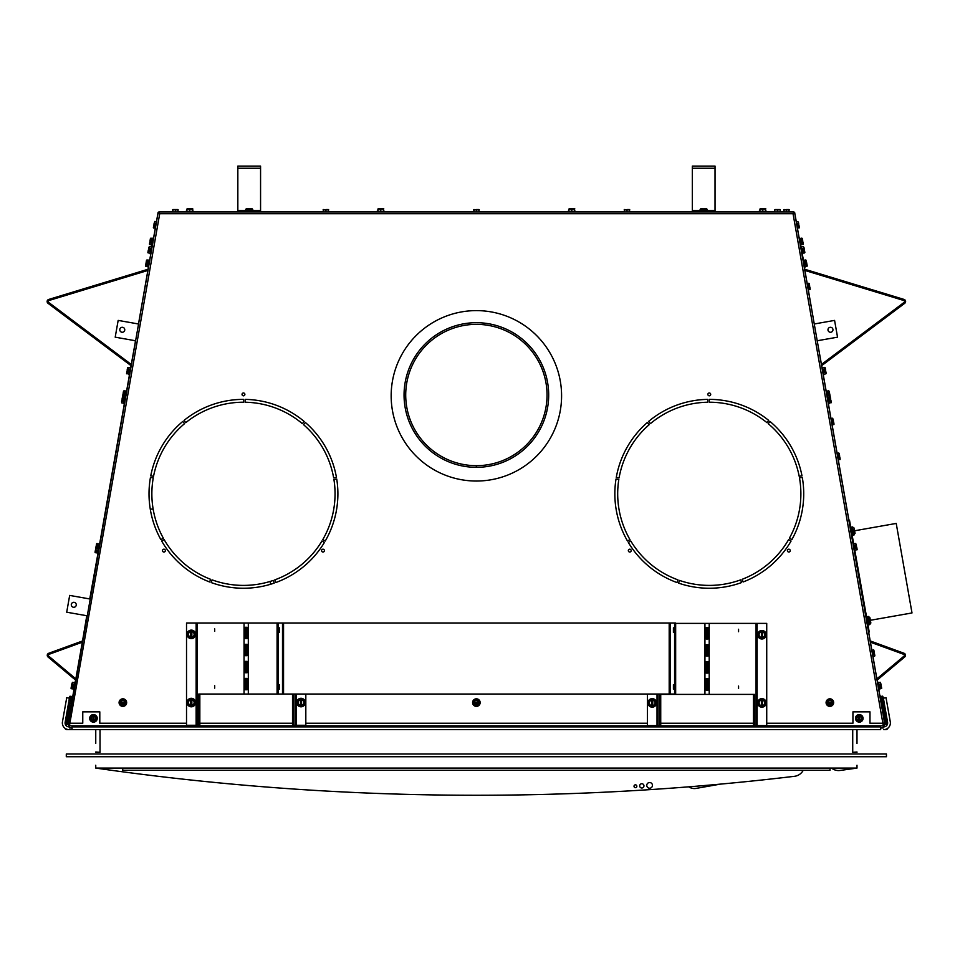 <?xml version="1.0" encoding="UTF-8"?>
<svg xmlns="http://www.w3.org/2000/svg" width="960" height="960" viewBox="0 0 960 960"><rect width="100%" height="100%" fill="white"/><g stroke="black" fill="none" stroke-linecap="round" stroke-linejoin="round"><path stroke-width="1.44" d="M832.956 329.772A2.484 2.484 0 0 0 829.224 327.624A2.484 2.484 0 0 0 829.224 331.932A2.484 2.484 0 0 0 832.956 329.772M124.764 329.772A2.484 2.484 0 0 0 121.032 327.624A2.484 2.484 0 0 0 121.032 331.932A2.484 2.484 0 0 0 124.764 329.772M76.272 604.788A2.484 2.484 0 0 0 72.54 602.64A2.484 2.484 0 0 0 72.54 606.948A2.484 2.484 0 0 0 76.272 604.788M72.804 696.12L75.516 680.736A1.068 1.068 0 0 0 75.144 679.728L48.024 656.976A2.16 2.16 0 0 1 48.672 653.292L82.524 640.968L86.784 615.732L66.708 612.204L69.672 595.416L89.748 598.956L98.412 550.896M135.288 342.168L131.28 364.464M135.288 342.144L135.276 340.716L115.2 337.176L118.164 320.4L138.24 323.94L138.732 322.608M138.732 322.584L147.864 270.444M814.008 322.584L808.332 289.98M814.008 322.608L814.512 323.94L834.576 320.4L837.54 337.176L817.464 340.716L817.452 342.144M817.464 342.168L821.46 364.452M882.444 710.292L884.964 724.572L883.884 724.764M70.296 710.304L67.788 724.572L68.856 724.764M150 258.72L148.188 268.584A1.092 1.092 0 0 1 147.432 269.436L48.672 299.448A2.184 2.184 0 0 0 48 303.288L130.536 365.268A1.092 1.092 0 0 1 130.956 366.324L128.844 374.724L129.456 374.832L126.648 390.768M125.328 398.22L99.72 543.444M156.456 221.652L158.088 212.448L158.82 212.568M155.28 228.336L153.564 238.104M152.244 245.556L149.712 259.92L149.112 259.812L149.712 259.92M149.112 259.812L148.188 268.596M172.512 211.536L159.168 211.944M793.584 211.944L789.324 211.536M783.636 211.536L780.36 211.536M774.684 211.536L766.548 211.536M758.988 211.536L629.82 211.536M624.144 211.536L575.532 211.536M567.972 211.536L479.28 211.536M473.604 211.536L384.516 211.536M376.956 211.536L328.74 211.536M323.052 211.536L193.512 211.536M185.94 211.536L178.2 211.536M796.32 221.856L794.652 212.448L793.92 212.568M807.192 283.524L804.876 270.432M804.552 268.596L804.948 267.252L804.336 267.36M804.948 267.252L800.496 245.556M799.176 238.104L797.46 228.336M848.928 520.236L838.296 459.912M837.12 453.252L832.128 424.968M830.988 418.5L827.412 398.22M826.104 390.768L823.284 374.82L823.896 374.712L823.284 374.82M823.896 374.712L821.784 366.3L823.464 376.2M879.936 696.12L877.224 680.712A1.068 1.068 -10 0 1 877.596 679.716L904.716 656.952A2.16 2.16 170 0 0 904.068 653.268L870.216 640.944L868.656 632.124M904.38 655.116A1.068 1.068 -10 0 0 903.696 654.312L870.36 642.18L903.696 654.3A1.068 1.068 -10 0 1 904.02 656.112L876.888 678.876L872.964 656.544M871.824 650.088L870.432 642.204M82.308 642.204L75.84 678.888A2.16 2.16 0 0 1 75.9 678.948M68.412 723.216L69.876 723.216L159.72 213.696L158.148 212.508L68.412 723.216L82.764 723.216L82.764 711.852L99.804 711.852L99.804 723.216L186.528 723.216M793.92 212.628L794.592 212.508L883.968 719.376L884.328 723.216L882.876 723.216L793.032 213.696L793.92 211.944L158.82 211.944L159.72 213.696L793.032 213.696L793.92 212.628M766.728 723.216L852.936 723.216L852.936 711.852L869.976 711.852L869.976 723.216L884.328 723.216M244.884 394.392A1.416 1.416 0 0 1 242.748 395.628A1.416 1.416 0 0 1 242.748 393.168A1.416 1.416 0 0 1 244.884 394.392M628.332 550.62A1.416 1.416 0 0 1 629.748 549.192A1.416 1.416 0 0 1 631.176 550.62A1.416 1.416 0 0 1 629.748 552.036A1.416 1.416 0 0 1 628.332 550.62M787.392 550.62A1.416 1.416 0 0 1 788.82 549.192A1.416 1.416 0 0 1 790.236 550.62A1.416 1.416 0 0 1 788.82 552.036A1.416 1.416 0 0 1 787.392 550.62M561.588 395.82A85.212 85.212 0 0 0 433.764 322.032A85.212 85.212 0 0 0 433.764 469.62A85.212 85.212 0 0 0 561.588 395.82M185.808 422.628A91.596 91.596 0 0 1 243.456 402.216L243.456 399.372A94.44 94.44 0 0 0 184.032 420.42L185.808 422.628M245.052 402.228A91.596 91.596 0 0 1 302.34 423.636L304.164 421.464A94.44 94.44 0 0 0 245.112 399.384L245.052 402.228M303.552 424.68A91.596 91.596 0 0 1 333.66 477.9L336.456 477.408A94.44 94.44 0 0 0 305.412 422.532L303.552 424.68M333.924 479.484A91.596 91.596 0 0 1 322.788 539.604L325.248 541.032A94.44 94.44 0 0 0 336.732 479.04L333.924 479.484M321.972 540.984A91.596 91.596 0 0 1 274.788 579.876L275.76 582.552A94.44 94.44 0 0 0 324.408 542.448L321.972 540.984M273.276 580.416A91.596 91.596 0 0 1 212.124 579.876L211.164 582.552A94.44 94.44 0 0 0 274.2 583.104L273.276 580.416M210.636 579.324A91.596 91.596 0 0 1 164.136 539.604L161.676 541.032A94.44 94.44 0 0 0 209.616 581.976L210.636 579.324M163.344 538.212A91.596 91.596 0 0 1 153.252 477.9L150.456 477.408A94.44 94.44 0 0 0 160.86 539.592L163.344 538.212M153.54 476.328A91.596 91.596 0 0 1 184.584 423.636L182.76 421.464A94.44 94.44 0 0 0 150.756 475.788L153.54 476.328M799.2 476.328A91.596 91.596 0 0 0 768.168 423.636L769.992 421.464A94.44 94.44 0 0 1 801.984 475.788L799.2 476.328M789.396 538.212A91.596 91.596 0 0 0 799.488 477.9L802.284 477.408A94.44 94.44 0 0 1 791.88 539.592L789.396 538.212M742.116 579.324A91.596 91.596 0 0 0 788.616 539.604L791.076 541.032A94.44 94.44 0 0 1 743.124 581.976L742.116 579.324M679.464 580.416A91.596 91.596 0 0 0 740.616 579.876L741.588 582.552A94.44 94.44 0 0 1 678.54 583.104L679.464 580.416M630.768 540.984A91.596 91.596 0 0 0 677.952 579.876L676.98 582.552A94.44 94.44 0 0 1 628.332 542.448L630.768 540.984M618.816 479.484A91.596 91.596 0 0 0 629.964 539.604L627.504 541.032A94.44 94.44 0 0 1 616.008 479.04L618.816 479.484M649.188 424.68A91.596 91.596 0 0 0 619.08 477.9L616.284 477.408A94.44 94.44 0 0 1 647.328 422.532L649.188 424.68M707.688 402.228A91.596 91.596 0 0 0 650.412 423.636L648.576 421.464A94.44 94.44 0 0 1 707.64 399.384L707.688 402.228M766.932 422.628A91.596 91.596 0 0 0 709.284 402.216L709.284 399.372A94.44 94.44 0 0 1 768.72 420.42L766.932 422.628M707.868 394.392A1.416 1.416 0 0 1 709.284 392.976A1.416 1.416 0 0 1 710.7 394.392A1.416 1.416 0 0 1 709.284 395.808A1.416 1.416 0 0 1 707.868 394.392M165.348 550.62A1.416 1.416 0 0 1 163.212 551.844A1.416 1.416 0 0 1 163.212 549.384A1.416 1.416 0 0 1 165.348 550.62M324.408 550.62A1.416 1.416 0 0 1 322.284 551.844A1.416 1.416 0 0 1 322.284 549.384A1.416 1.416 0 0 1 324.408 550.62M199.836 723.216L292.524 723.216M305.82 723.216L647.424 723.216M660.732 723.216L753.42 723.216M476.352 465.672L476.352 467.328A72.312 72.312 0 0 1 413.748 358.848A72.312 72.312 0 0 1 538.992 358.848A72.312 72.312 0 0 1 476.4 467.328L476.4 465.672A70.656 70.656 0 0 0 537.564 359.676A70.656 70.656 0 0 0 415.188 359.676A70.656 70.656 0 0 0 476.352 465.672M69.708 723.228L69.516 727.968L72.084 727.968M880.656 727.968L883.236 727.968L883.236 724.332M905.46 654.936L905.46 654.936A2.16 2.16 170 0 1 904.716 656.964L877.596 679.728A1.068 1.068 -10 0 0 877.224 680.736M49.044 654.312A1.068 1.068 0 0 0 48.72 656.136L75.852 678.9L48.72 656.136A1.068 1.068 0 0 1 49.044 654.312L82.38 642.18M75.516 680.736A1.068 1.068 0 0 0 75.144 679.728L48.024 656.976M821.4 364.512A2.184 2.184 170 0 1 821.556 364.38L904.092 302.4A1.092 1.092 -10 0 0 903.744 300.48L804.996 270.468A2.184 2.184 170 0 1 804.804 270.396M802.74 258.708L804.552 268.572A1.092 1.092 -10 0 0 805.308 269.424L904.068 299.436A2.184 2.184 -10 0 1 904.74 303.276L822.204 365.256A1.092 1.092 -10 0 0 821.784 366.312M130.956 366.324L129.288 376.212M131.34 364.524A2.184 2.184 0 0 0 131.184 364.392L48.66 302.412A1.092 1.092 0 0 1 48.996 300.492L147.744 270.48A2.184 2.184 0 0 0 147.936 270.408M856.992 743.46L856.992 729.612M831.516 768.084A11.364 11.364 0 0 0 840.132 770.448A2678.556 2678.556 0 0 0 856.992 768.084L856.992 765.24M69.744 698.88L69.564 699.936M69.084 702.636L65.28 724.212M70.164 702.828L70.032 703.56M69.552 706.296L69.372 707.316M68.892 710.052L66.132 725.652M886.608 725.652L883.86 710.04M883.38 707.328L883.188 706.284M882.708 703.572L882.576 702.828M95.748 765.24L95.76 768.084A2678.556 2678.556 0 0 0 794.496 776.304A11.364 11.364 0 0 0 803.22 770.28M882.996 698.88L883.176 699.936M883.656 702.636L887.46 724.212M883.368 698.172L886.032 697.704L890.28 721.824A6.636 6.636 0 0 1 883.752 729.612L885.84 729.612A2.16 2.16 0 0 0 887.88 728.172M64.872 728.172A2.16 2.16 0 0 0 66.9 729.612L880.656 729.612L880.656 726.888L72.084 726.888L72.084 729.612L68.988 729.612A6.636 6.636 0 0 1 62.46 721.824L66.72 697.704L69.372 698.172M95.76 729.612L95.748 743.46M838.344 456.9L838.2 456.06L838.38 457.104L839.436 456.924L838.344 456.9M840.096 458.616L839.4 456.72M838.2 456.06L839.604 455.808L838.74 452.964L837.048 453.264M838.74 452.964L839.604 455.808L839.196 453.516L837.084 453.468M833.928 423.672L833.628 421.908L832.224 422.16L832.044 421.116L833.436 420.864L832.896 419.832L831.204 420.132M833.436 420.864L832.74 420.984L833.436 420.864L833.124 419.1M832.056 424.98L834.024 424.212L833.628 421.908M833.28 419.976L832.608 418.224L830.916 418.524M833.748 424.68L833.46 423.06L831.78 423.36M833.268 421.98L833.784 422.796M873.06 653.736L872.868 652.692L874.272 652.44L872.868 652.692L873.06 653.736L874.452 653.496L874.608 654.384L872.604 654.936M874.272 652.44L873.576 652.572L874.272 652.44L873.864 650.136L871.752 650.1M874.86 655.788L872.892 656.556L874.584 656.256L874.608 654.384M838.224 459.924L840.192 459.168L839.784 456.864L839.628 458.016L837.936 458.316M838.896 455.94L839.604 455.808L838.896 455.94M839.448 454.92L837.372 455.088M839.916 459.624L839.94 457.752M883.044 710.184L882.684 711.636M884.004 710.892L883.2 711.036M873.924 652.5L873.732 651.408L872.04 651.708M873.444 649.8L874.116 651.552M874.764 655.248L874.452 653.496M828.924 403.236L831.288 402.408L830.88 400.104L829.488 400.356L829.296 399.3L830.7 399.06L830.184 396.528M827.928 397.62L829.008 403.74L828.408 403.836M830.352 399.12L830.16 398.028L828.072 398.4M831.012 402.876L830.724 401.256L828.636 401.628M830.532 400.164L831.036 400.992M830.016 397.248L830.544 398.16M802.5 253.368L804.864 252.528L804.456 250.224L803.064 250.476L802.872 249.42L804.276 249.18L803.964 247.416M800.664 246.516L801.264 246.408L802.584 253.86L801.972 253.968M803.928 249.24L803.724 248.148L801.636 248.52M804.12 248.292L803.448 246.54L801.36 246.9M804.588 252.996L804.3 251.376L802.212 251.748M804.108 250.284L804.612 251.112M808.26 289.992L810.228 289.224L809.82 286.92L808.416 287.172L808.236 286.128L809.64 285.876L809.088 284.844L807.408 285.144M809.64 285.876L808.932 285.996L809.64 285.876L809.232 283.572L807.12 283.536M809.952 289.692L809.664 288.072L807.972 288.372M809.472 286.992L809.976 287.82M808.812 283.236L809.484 284.988M797.388 228.336L799.356 227.592L798.948 225.264L797.544 225.516L797.364 224.484L798.768 224.232L797.364 224.484L797.544 225.516L797.364 224.472L798.768 224.22L797.364 224.472L797.544 225.516L797.364 224.46L798.768 224.22L798.216 223.188L796.536 223.488M798.768 224.22L798.06 224.352L798.768 224.232L798.06 224.352L798.768 224.232L798.456 222.456M881.7 702.984L884.076 702.144L883.668 699.852L882.264 700.092L882.084 699.048L883.476 698.796L882.936 697.764L880.848 698.136M883.476 698.796L882.78 698.916L883.476 698.796L883.176 697.044M879.876 696.132L880.476 696.024L881.796 703.476L881.184 703.584M883.32 697.908L882.648 696.156L880.56 696.528M883.788 702.612L883.512 701.004L881.424 701.364M883.32 699.912L883.824 700.74M857.052 548.928L856.74 547.176L855.348 547.416L855.156 546.372L856.56 546.12L856.02 545.1L853.932 545.46M856.56 546.12L855.864 546.252L856.56 546.12L855.732 543.48L853.644 543.852M852.948 543.456L853.56 543.348L854.868 550.8L854.268 550.908M854.784 550.308L857.148 549.48L856.896 548.064L854.496 548.688M855.732 543.48L856.404 545.232M827.868 397.632L830.232 396.804L829.824 394.5L828.42 394.752L828.24 393.696L829.644 393.456L829.488 392.568L828.816 390.804L826.728 391.176M826.032 390.792L826.632 390.684L827.952 398.136L827.34 398.244M829.284 393.516L829.092 392.424L827.004 392.796M829.956 397.272L829.668 395.652L827.58 396.024M829.476 394.56L829.98 395.388M828.816 390.804L829.488 392.568M800.94 244.968L803.304 244.128L802.908 241.824L801.504 242.076L801.324 241.02L802.716 240.78L802.308 238.476L802.716 240.78M799.116 238.116L799.716 238.008L800.7 243.6L800.424 245.568M803.304 244.128L802.908 241.824M802.368 240.84L802.176 239.748L800.088 240.12M802.56 239.892L801.888 238.128L799.8 238.5M803.028 244.596L802.752 242.976L800.652 243.348M802.56 241.884L803.064 242.712M799.356 227.568L798.948 225.264M798.612 223.332L797.94 221.568L796.248 221.868M799.08 228.036L798.792 226.416L797.1 226.716M798.6 225.324L799.104 226.152M323.64 209.544L323.052 211.944M328.74 211.944L328.152 209.544M328.74 209.892L325.896 209.892L325.896 211.944M323.052 209.892L325.896 209.892L323.412 209.544M328.38 209.544L325.896 209.544M474.18 209.544L473.604 211.944M479.28 211.944L478.692 209.544M479.28 209.892L476.436 209.892L476.436 211.944M473.604 209.892L476.436 209.892L473.952 209.544M478.92 209.544L476.436 209.544M775.272 209.544L779.784 209.544M780.36 211.944L780.36 209.892L774.684 209.892L774.684 211.944M777.528 209.544L777.528 211.944M173.1 209.544L172.512 211.944M178.2 211.944L177.84 209.544L172.872 209.544M178.2 209.892L175.356 209.892L175.356 211.944M172.512 209.892L177.84 209.544M784.224 209.544L783.636 211.944M789.324 211.944L788.736 209.544M789.324 209.892L786.48 209.892L786.48 211.944M783.636 209.892L786.48 209.892L783.996 209.544M788.964 209.544L786.48 209.544M624.72 209.544L624.144 211.944M629.82 211.944L629.232 209.544M629.82 209.892L626.976 209.892L626.976 211.944M624.144 209.892L626.976 209.892L624.492 209.544M629.472 209.544L626.976 209.544M765.804 210.924L765.216 208.452M759.18 211.332L759.924 210.924M765.612 210.924L766.74 211.536M765.804 208.8L762.96 208.86M760.116 208.8L762.96 208.8L760.476 208.452M765.444 208.452L762.96 208.452M574.788 210.924L574.2 208.452M568.164 211.332L568.908 210.924M574.596 210.924L575.736 211.536M574.788 208.8L571.944 208.86M569.112 208.8L571.944 208.8L569.46 208.452M574.428 208.452L571.944 208.452M383.772 210.924L383.184 208.452M377.148 211.332L377.904 210.924M383.58 210.924L384.72 211.536M383.772 208.8L380.928 208.86M378.096 208.8L380.928 208.8L378.444 208.452M383.412 208.452L380.928 208.452M192.756 210.924L192.756 208.8L187.08 208.896M186.132 211.332L186.888 210.924M192.564 210.924L193.704 211.536M187.08 208.8L189.912 208.86M192.408 208.452L187.428 208.452M760.512 208.86L765.024 208.86M758.988 211.944L758.988 211.332L766.548 211.332L766.548 211.944M765.612 211.332L765.612 209.208L759.924 209.208L759.924 211.332M762.768 208.86L762.768 211.332M569.496 208.86L574.236 208.86L569.496 208.86M567.972 211.944L567.972 211.332L575.532 211.332L575.532 211.944M574.596 211.332L574.596 209.208L568.908 209.208L568.908 211.332M571.752 208.86L571.752 211.332M383.58 211.332L383.58 209.208L378.252 208.86L382.992 208.86M376.956 211.944L376.956 211.332L384.516 211.332L384.516 211.944M380.736 211.332L380.736 209.208L377.904 209.208L377.904 211.332M187.464 208.86L191.976 208.86M185.94 211.944L185.94 211.332L193.512 211.332L193.512 211.944M192.564 211.332L192.564 209.208L186.888 209.208L186.888 211.332M189.72 208.86L189.72 211.332M123.408 391.692L123.108 393.456L124.5 393.696L124.32 394.752L122.916 394.5L122.508 396.804L124.884 397.632M125.4 398.244L124.788 398.136L126.108 390.684L126.708 390.792M126.024 391.176L123.936 390.804L123.108 393.456M123.264 394.56L123.072 395.652L125.16 396.024M123.936 390.804L123.648 392.424L125.736 392.796M123.456 393.516L123.264 392.568M122.796 397.272L122.76 395.388M99.096 543.852L96.588 543.828L96.18 546.12L97.584 546.372L97.392 547.416L96 547.176L95.592 549.48L95.928 547.176M98.472 550.908L97.872 550.8L98.856 545.22L99.792 543.456M96.348 547.236L96.156 548.328L98.244 548.688M95.844 548.064L95.868 549.936L97.956 550.308M97.008 543.48L96.72 545.1L98.82 545.46M96.528 546.18L96.336 545.232M72.18 696.528L69.672 696.492L69.264 698.796L70.656 699.048L70.476 700.092L69.072 699.852L68.952 702.612L71.04 702.984M71.556 703.584L70.956 703.476L72.264 696.024L72.876 696.132M69.432 699.912L69.24 701.004L71.328 701.364M70.092 696.156L69.804 697.764L71.892 698.136M69.612 698.856L69.42 697.908M68.952 702.612L69.072 699.852M152.94 238.5L150.852 238.128L150.024 240.78L151.428 241.02L151.236 242.076L149.844 241.824L149.436 244.128L149.688 242.712L152.088 243.348M152.316 245.568L151.716 245.46L153.024 238.008L153.636 238.116M150.432 238.476L150.024 240.78M150.192 241.884L149.712 244.596L151.8 244.968M150.852 238.128L150.564 239.748L152.652 240.12M150.372 240.84L150.18 239.892M156.528 221.676L154.848 221.376L154.128 223.344L153.972 224.232L155.376 224.484L155.196 225.528L153.792 225.288L153.384 227.592L155.352 228.348M153.48 227.04L153.828 225.06L153.948 226.44L155.64 226.74M156.492 221.892L154.8 221.592L154.524 223.212L156.204 223.512M154.332 224.304L154.128 223.344M153.66 228.048L153.636 226.176M155.232 225.312L155.376 224.484L155.196 225.528L155.376 224.484L155.232 225.312L154.176 225.132M148.776 247.416L148.476 249.18L149.868 249.42L149.688 250.476L148.284 250.224L147.876 252.528L150.252 253.368M150.768 253.968L150.156 253.86L151.476 246.408L152.076 246.516M148.632 250.284L148.44 251.376L150.528 251.748M151.392 246.9L149.292 246.54L149.016 248.148L151.104 248.52M148.824 249.24L148.632 248.292M148.164 252.996L148.128 251.112M122.568 396.528L122.04 399.06L123.444 399.3L123.252 400.356L121.86 400.104L121.548 401.856M124.332 403.836L123.732 403.74L124.812 397.62M122.208 400.164L122.016 401.256L124.104 401.628M121.704 400.992L121.728 402.876L123.816 403.236M122.724 397.248L122.58 398.028L124.68 398.4M122.388 399.12L122.196 398.16M96.852 550.116L95.436 549.984L95.028 552.276L97.392 553.116M97.908 553.716L97.896 550.296M95.784 550.044L95.592 551.136L97.68 551.496M96.024 546.624L97.56 546.48M95.304 552.744L95.28 550.872M70.068 711.636L69.696 710.196M68.736 710.892L69.552 711.036M149.028 260.316L146.94 259.944L146.112 262.584L147.504 262.836L147.324 263.88L145.92 263.64L145.608 265.392M145.92 263.64L146.076 264.792L148.164 265.152M146.268 263.7L145.8 266.4L147.888 266.772M146.46 262.644L146.652 261.552L148.74 261.924M146.94 259.944L146.268 261.696M146.508 260.28L146.112 262.584M147.504 262.836L147.324 263.88M130.08 367.764L127.56 367.74L127.164 370.044L128.556 370.284L128.376 371.34L126.972 371.088L126.564 373.392L128.94 374.22M127.32 371.148L127.128 372.24L129.228 372.612M127.992 367.392L127.704 369.012L129.792 369.384M127.512 370.104L127.32 369.156M126.852 373.86L126.816 371.976M128.556 370.284L128.376 371.34M74.544 682.692L72.456 682.32L71.784 684.072L71.628 684.972L73.032 685.212L72.84 686.268L73.032 685.212L72.84 686.268L71.448 686.016L71.04 688.32L73.404 689.148M73.92 689.748L73.32 689.652L74.628 682.2L75.24 682.296M71.796 686.076L71.604 687.168L73.692 687.54M72.456 682.32L72.168 683.94L74.256 684.312M71.976 685.032L71.784 684.072M71.316 688.788L71.292 686.904M73.032 685.212L72.84 686.268M825.888 373.848L826.08 372.84L825.888 373.848L823.8 374.22L825.888 373.848L825.768 371.076L824.364 371.328L824.184 370.272L825.576 370.032L825.18 367.728L822.66 367.752M825.576 370.032L824.184 370.272L824.364 371.328M825.228 370.092L825.036 369L822.948 369.372M825.42 371.136L825.612 372.228L823.524 372.6M824.76 367.38L825.42 369.144M826.176 373.38L825.924 371.964M807.228 265.932L804.852 266.76L807.228 265.92L806.82 263.628L805.416 263.868L805.236 262.824L806.64 262.572L805.812 259.932L803.712 260.304M806.64 262.572L805.236 262.824L805.416 263.868M806.28 262.644L806.088 261.552L804 261.912M806.952 266.388L806.664 264.78L804.576 265.14M806.472 263.688L806.976 264.516M805.812 259.932L806.472 261.684M879.048 687.516L881.136 687.144L881.7 688.296L879.336 689.148L881.7 688.296L881.292 685.992L879.9 686.244L879.708 685.2L881.112 684.948L880.956 684.06L880.284 682.308L878.196 682.668M881.112 684.96L879.708 685.2L879.9 686.244L879.708 685.212L881.112 684.948L879.708 685.212L879.9 686.244M877.5 682.284L878.1 682.176L879.42 689.628L878.82 689.748L879.42 689.64M880.764 685.02L880.572 683.916L878.484 684.288M880.944 686.064L881.448 686.88M880.284 682.308L880.956 684.06M71.52 703.824L69.396 703.896L68.988 706.2L70.392 706.44L70.212 707.496L68.808 707.244L68.4 709.548L70.368 710.316M68.496 709.008L68.808 707.244L68.964 708.396L70.656 708.696M71.508 703.848L69.816 703.56L69.54 705.168L71.22 705.468M69.348 706.26L69.156 705.312M68.676 710.016L68.652 708.132M70.212 707.496L70.392 706.44L70.212 707.46L69.168 707.28M882.372 710.292L884.34 709.524L883.932 707.232L882.528 707.472L882.348 706.44L883.752 706.188L882.348 706.428L882.528 707.472L882.348 706.428L883.752 706.188L883.2 705.144L881.52 705.444M883.74 706.176L883.044 706.32L883.752 706.188L883.344 703.872L881.232 703.836M884.052 709.992L883.776 708.384L882.084 708.672M883.584 707.292L884.088 708.12M882.924 703.536L883.584 705.288M92.928 715.512L94.896 715.872L96.336 718.356L94.896 720.84L92.028 720.84L90.588 718.356L92.028 715.872L92.928 715.872L92.028 715.872M92.928 715.872L92.928 720.84M93.996 720.84L93.996 715.872M92.928 720.612A2.316 2.316 0 0 1 92.928 716.1M91.572 715.08A3.78 3.78 0 0 0 91.572 721.632A3.78 3.78 0 0 0 97.248 718.356A3.78 3.78 0 0 0 91.572 715.08M93.996 715.512L95.1 715.512L96.744 718.356L95.1 721.188L93.996 721.188M92.928 721.188L91.824 721.188L90.18 718.356L91.824 715.512M93.996 716.1A2.316 2.316 0 0 1 93.996 720.612M120.024 703.14L120.384 701.172L122.868 699.732L125.712 702.072L125.352 704.04L122.868 705.468L120.384 704.04L120.384 703.14L120.384 704.04M120.384 703.14L125.352 703.14M125.352 702.072L120.384 702.072M125.124 703.14A2.316 2.316 0 0 1 120.612 703.14M119.592 704.496A3.78 3.78 0 0 0 126.144 704.496A3.78 3.78 0 0 0 122.868 698.82A3.78 3.78 0 0 0 119.592 704.496M120.024 702.072L120.024 700.968L122.868 699.324L125.712 700.968L125.712 702.072M125.712 703.14L125.712 704.244L122.868 705.888L120.024 704.244M120.612 702.072A2.316 2.316 0 0 1 125.124 702.072M473.532 703.14L473.892 701.172L476.376 699.732L478.86 701.172L478.86 704.04L476.376 705.468L473.892 704.04L473.892 703.14L473.892 704.04M473.892 703.14L478.86 703.14M478.86 702.072L473.892 702.072M478.632 703.14A2.316 2.316 0 0 1 474.12 703.14M473.1 704.496A3.78 3.78 0 0 0 479.652 704.496A3.78 3.78 0 0 0 476.376 698.82A3.78 3.78 0 0 0 473.1 704.496M473.532 702.072L473.532 700.968L476.376 699.324L479.208 700.968L479.208 702.072M479.208 703.14L479.208 704.244L476.376 705.888L473.532 704.244M474.12 702.072A2.316 2.316 0 0 1 478.632 702.072M827.04 703.14L827.388 701.172L829.872 699.732L832.368 701.172L832.368 704.04L829.872 705.468L827.388 704.04L827.388 703.14L827.388 704.04M827.388 703.14L832.368 703.14M832.368 702.072L827.388 702.072M832.128 703.14A2.316 2.316 0 0 1 827.616 703.14M826.596 704.496A3.78 3.78 0 0 0 833.148 704.496A3.78 3.78 0 0 0 829.872 698.82A3.78 3.78 0 0 0 826.596 704.496M827.04 702.072L827.04 700.968L829.872 699.324L832.716 700.968L832.716 702.072M832.716 703.14L832.716 704.244L829.872 705.888L827.04 704.244M827.616 702.072A2.316 2.316 0 0 1 832.128 702.072M858.744 715.512L860.712 715.872L862.152 718.356L860.712 720.84L857.844 720.84L856.416 718.356L857.844 715.872L858.744 715.872L857.844 715.872M858.744 715.872L858.744 720.84M859.812 720.84L859.812 715.872M858.744 720.612A2.316 2.316 0 0 1 858.744 716.1M857.388 715.08A3.78 3.78 0 0 0 857.388 721.632A3.78 3.78 0 0 0 863.064 718.356A3.78 3.78 0 0 0 857.388 715.08M859.812 715.512L860.916 715.512L862.56 718.356L860.916 721.188L859.812 721.188M858.744 721.188L857.64 721.188L855.996 718.356L857.64 715.512M859.812 716.1A2.316 2.316 0 0 1 859.812 720.612M270.396 584.316L270.396 581.352M153.144 509.112L150.264 509.112M830.004 768.084L830.004 770.28L122.736 770.28L122.736 768.084M279.324 689.232L279.324 684.624L279.324 689.232M674.592 623.016L277.08 623.016L277.08 694.032L675.66 694.032L675.66 623.016L674.592 623.016L674.592 694.032M279.324 632.424L279.324 627.816L279.324 632.424M278.148 623.016L278.148 694.032M673.416 632.424L673.416 627.816L673.416 632.424M673.416 689.232L673.416 684.624L673.416 689.232M214.692 628.884L214.692 631.356L214.692 628.884M199.836 694.032L199.836 725.28L198.768 725.28L198.768 694.032L277.08 694.032M214.692 685.692L214.692 688.164L214.692 685.692M197.184 623.016L197.184 725.28L186.528 725.28L186.528 623.016L244.044 623.016L244.044 694.032M197.184 725.28L198.768 725.28M277.08 623.016L244.044 623.016M292.524 694.032L292.524 725.28L305.82 725.28L305.82 694.032M293.592 725.28L293.592 694.032M247.092 627.276L245.256 627.276L245.256 638.64L247.092 638.64L247.092 627.276M246.636 638.64L246.636 627.276M245.724 638.64L245.724 627.276M247.092 661.368L245.256 661.368L245.256 672.732L247.092 672.732L247.092 661.368M246.636 672.732L246.636 661.368M245.724 672.732L245.724 661.368M247.092 644.328L245.256 644.328L245.256 655.68L247.092 655.68L247.092 644.328M246.636 655.68L246.636 644.328M245.724 655.68L245.724 644.328M247.092 678.408L245.256 678.408L245.256 689.772L247.092 689.772L247.092 678.408M246.636 689.772L246.636 678.408M245.724 689.772L245.724 678.408M675.66 629.304L675.66 631.656M660.732 694.392L660.732 725.628L659.664 725.628L659.664 694.392L754.488 694.392L754.488 725.628L766.728 725.628L766.728 623.376L757.128 623.376L757.128 725.628M675.66 686.112L675.66 688.464M675.66 623.376L704.94 623.376L704.94 694.392M647.424 694.032L647.424 725.628L659.664 725.628M757.128 623.376L704.94 623.376M753.42 694.392L753.42 725.628L754.488 725.628M738.564 686.052L738.564 688.524L738.564 686.052M738.564 629.244L738.564 631.716L738.564 629.244M707.988 627.636L706.152 627.636L706.152 639L707.988 639L707.988 627.636M707.532 639L707.532 627.636M706.62 639L706.62 627.636M707.988 661.728L706.152 661.728L706.152 673.092L707.988 673.092L707.988 661.728M707.532 673.092L707.532 661.728M706.62 673.092L706.62 661.728M707.988 644.676L706.152 644.676L706.152 656.04L707.988 656.04L707.988 644.676M707.532 656.04L707.532 644.676M706.62 656.04L706.62 644.676M707.988 678.768L706.152 678.768L706.152 690.132L707.988 690.132L707.988 678.768M707.532 690.132L707.532 678.768M706.62 690.132L706.62 678.768M715.032 211.944L715.032 166.092L692.316 166.092L692.316 211.944M260.568 211.944L260.568 166.092L237.84 166.092L237.84 211.944M883.608 723.216L884.028 725.544L883.272 725.676L882.84 723.216M69.132 723.216L68.712 725.568L69.468 725.7L69.912 723.216M636.852 786.252A1.416 1.416 0 0 1 635.436 787.68A1.416 1.416 0 0 1 634.02 786.252A1.416 1.416 0 0 1 635.436 784.836A1.416 1.416 0 0 1 636.852 786.252M643.956 785.868A2.136 2.136 0 0 1 641.82 788.004A2.136 2.136 0 0 1 639.684 785.868A2.136 2.136 0 0 1 641.82 783.732A2.136 2.136 0 0 1 643.956 785.868M652.464 785.376A2.844 2.844 0 0 1 649.62 788.22A2.844 2.844 0 0 1 646.776 785.376A2.844 2.844 0 0 1 649.62 782.532A2.844 2.844 0 0 1 652.464 785.376M95.76 752.34L100.02 752.34L95.76 751.992M852.72 729.612L852.72 752.34L856.992 751.992M856.992 768.084L95.76 768.084M100.02 752.34L100.02 729.612M852.72 752.34L856.992 752.34M69.516 726.888L68.988 726.888A3.9 3.9 0 0 1 65.148 722.304L68.676 702.312M883.236 726.888L883.752 726.888A3.9 3.9 0 0 0 887.592 722.304L884.076 702.312M69.108 699.852L69.288 698.808M883.452 698.808L883.644 699.852M708.588 785.184L708.768 786.168L696.108 788.4A9.936 9.936 0 0 1 688.788 786.828M720.336 784.128L713.292 785.376L713.196 784.776M713.292 785.376L708.768 786.168M713.016 784.788L713.124 785.4M708.756 785.16L708.936 786.144M848.856 520.248L849.492 520.14L853.668 543.84M854.808 550.308L869.22 632.028L868.584 632.136M870.852 623.004L869.724 624.624L868.272 616.428L866.868 616.68L868.32 624.864L869.724 624.624L870.852 623.004L870.372 620.28L912 612.948L896.22 523.428L854.592 530.772L854.28 528.984M870.06 618.492L870.372 620.28M870.456 620.748L870.288 619.812M854.676 531.24L854.508 530.304M853.932 535.116L852.492 526.92L851.088 527.172L852.528 535.356L853.932 535.116L854.904 532.56M855.072 533.484L854.592 530.772M66.3 753.996L886.452 753.996L886.452 756.72L66.3 756.72L66.3 753.996M252.048 208.704L252.756 209.412L252.048 208.704L249.744 208.704L249.744 209.412L249.744 208.704M247.788 208.704L248.676 209.412L248.676 208.704L246.372 208.704L245.652 210.828M246.372 208.704L245.652 209.412L248.676 209.412L249.204 210.828M252.756 210.828L252.756 209.412L249.204 210.12M244.944 211.536L244.944 210.828L253.464 210.828L253.464 211.536M705.096 208.704L706.512 208.704L704.208 208.704L704.208 209.412L704.208 208.704M707.22 210.828L706.512 208.704L707.22 209.412L704.208 209.412L704.208 210.12L703.14 210.12L703.14 208.704L703.14 209.412L703.14 208.704L700.836 208.704L700.116 210.828M700.836 208.704L700.116 209.412L703.14 209.412M699.408 211.536L699.408 210.828L707.928 210.828L707.928 211.536M703.668 210.12L703.668 210.828M758.376 636.792L760.5 637.2L761.388 638.532L761.388 637.536A2.844 2.844 0 0 1 761.388 631.956L761.388 630.948L759.084 633.096L758.376 632.688L761.928 630.636L765.48 632.688L765.48 636.792L761.928 638.844L758.376 636.792L758.376 632.688M765.48 632.688L764.76 633.096L762.456 630.948L762.456 631.956A2.844 2.844 0 0 1 762.456 637.536L762.456 631.956A2.844 2.844 0 0 1 764.76 634.74L765.48 636.792M763.344 637.2A2.844 2.844 0 0 1 762.456 637.536L762.456 638.532L764.76 636.384M759.084 636.384L759.084 634.74A2.844 2.844 0 0 0 761.388 637.536L761.388 631.956M765.612 632.616A4.26 4.26 0 0 0 758.232 632.616A4.26 4.26 0 0 0 761.928 639A4.26 4.26 0 0 0 765.612 632.616M758.376 704.964L760.5 705.372L761.388 706.704L761.388 705.696A2.844 2.844 0 0 1 761.388 700.116L761.388 699.12L759.084 701.268L758.376 700.86L761.928 698.808L765.48 700.86L765.48 704.964L761.928 707.016L758.376 704.964L758.376 700.86M765.48 700.86L764.76 701.268L762.456 699.12L762.456 700.116A2.844 2.844 0 0 1 762.456 705.696L762.456 700.116A2.844 2.844 0 0 1 764.76 702.912L765.48 704.964M763.344 705.372A2.844 2.844 0 0 1 762.456 705.696L762.456 706.704L764.76 704.556M759.084 704.556L759.084 702.912A2.844 2.844 0 0 0 761.388 705.696L761.388 700.116M765.612 700.776A4.26 4.26 0 0 0 758.232 700.776A4.26 4.26 0 0 0 761.928 707.172A4.26 4.26 0 0 0 765.612 700.776M648.672 704.964L650.796 705.372L651.684 706.704L651.684 705.696A2.844 2.844 0 0 1 651.684 700.116L651.684 699.12L649.38 701.268L648.672 700.86L652.224 698.808L655.776 700.86L655.776 704.964L652.224 707.016L648.672 704.964L648.672 700.86M655.776 700.86L653.64 700.452L652.752 699.12L652.752 700.116A2.844 2.844 0 0 1 652.752 705.696L652.752 700.116A2.844 2.844 0 0 1 655.068 702.912L655.776 704.964M653.64 705.372A2.844 2.844 0 0 1 652.752 705.696L652.752 706.704L655.068 704.556M649.38 704.556L649.38 702.912A2.844 2.844 0 0 0 651.684 705.696L651.684 700.116M655.908 700.776A4.26 4.26 0 0 0 648.528 700.776A4.26 4.26 0 0 0 652.224 707.172A4.26 4.26 0 0 0 655.908 700.776M191.856 630.588L192.744 631.92A2.844 2.844 0 0 0 191.856 631.596A2.844 2.844 0 0 1 191.856 637.176L191.856 638.172L192.744 636.84A2.844 2.844 0 0 1 191.856 637.176L191.856 630.588L194.88 632.328L194.88 636.432L191.328 638.484L187.776 636.432L187.776 632.328L191.328 630.276L194.88 632.328L194.16 632.736L194.16 636.024L194.88 636.432M189.9 636.84L190.788 637.176A2.844 2.844 0 0 1 190.788 631.596L190.788 637.176A2.844 2.844 0 0 1 189.9 636.84L187.776 636.432L190.788 638.172L190.788 637.356L190.788 638.172M189.9 631.92A2.844 2.844 0 0 1 190.788 631.596L190.788 630.588L189.9 631.92L187.776 632.328M187.632 636.516A4.26 4.26 0 0 0 195.012 636.516A4.26 4.26 0 0 0 191.328 630.12A4.26 4.26 0 0 0 187.632 636.516M191.856 698.76L192.744 700.092A2.844 2.844 0 0 0 191.856 699.756A2.844 2.844 0 0 1 191.856 705.336L191.856 706.344L192.744 705.012A2.844 2.844 0 0 1 191.856 705.336L191.856 698.76L194.88 700.5L194.88 704.604L191.328 706.656L187.776 704.604L187.776 700.5L191.328 698.448L194.88 700.5L194.16 700.908L194.16 704.196L194.88 704.604M189.9 705.012L190.788 706.344L190.788 705.336A2.844 2.844 0 0 1 190.788 699.756L190.788 705.336A2.844 2.844 0 0 1 189.9 705.012L187.776 704.604M189.9 700.092A2.844 2.844 0 0 1 190.788 699.756L190.788 698.76L189.9 700.092L187.776 700.5M187.632 704.676A4.26 4.26 0 0 0 195.012 704.676A4.26 4.26 0 0 0 191.328 698.292A4.26 4.26 0 0 0 187.632 704.676M301.56 698.76L302.448 700.092A2.844 2.844 0 0 0 301.56 699.756A2.844 2.844 0 0 1 301.56 705.336L301.56 706.344L302.448 705.012A2.844 2.844 0 0 1 301.56 705.336L301.56 698.76L304.584 700.5L304.584 704.604L301.032 706.656L297.48 704.604L297.48 700.5L301.032 698.448L304.584 700.5L303.864 700.908L303.864 704.196L304.584 704.604M299.604 705.012L300.492 706.344L300.492 705.336A2.844 2.844 0 0 1 300.492 699.756L300.492 705.336A2.844 2.844 0 0 1 299.604 705.012L297.48 704.604M299.604 700.092A2.844 2.844 0 0 1 300.492 699.756L300.492 698.76L299.604 700.092L297.48 700.5M297.336 704.676A4.26 4.26 0 0 0 304.716 704.676A4.26 4.26 0 0 0 301.032 698.292A4.26 4.26 0 0 0 297.336 704.676M69.516 725.808L883.236 725.808M874.584 656.256L874.104 653.556M856.872 549.936L856.392 547.236M96.444 546.288L96.276 547.224M282.504 623.016L282.504 694.032M283.548 623.016L283.548 694.032M669.192 623.016L669.192 694.032M670.236 623.016L670.236 694.032M196.128 725.28L196.128 623.016M296.232 694.032L296.232 725.28M295.164 694.032L295.164 725.28M248.316 623.016L248.316 694.032M658.08 694.032L658.08 725.628M657.024 725.628L657.024 694.032M756.06 623.376L756.06 725.628M709.212 623.376L709.212 694.392M715.032 168.252L692.316 168.252M715.032 210.468L707.22 210.468M700.116 210.468L692.316 210.468M260.568 168.252L237.84 168.252M260.568 210.468L252.756 210.468M245.652 210.468L237.84 210.468M764.76 633.096L764.76 634.74M759.084 634.74L759.084 633.096M764.76 701.268L764.76 702.912M759.084 702.912L759.084 701.268M655.068 701.268L655.068 702.912M649.38 702.912L649.38 701.268M192.744 631.92L194.16 632.736M188.484 636.024L188.484 632.736M194.16 636.024L192.744 636.84M192.744 700.092L194.16 700.908M188.484 704.196L188.484 700.908M194.16 704.196L192.744 705.012M302.448 700.092L303.864 700.908M298.188 704.196L298.188 700.908M303.864 704.196L302.448 705.012M868.272 616.428L869.892 617.568M852.492 526.92L854.112 528.06L852.492 526.92"/></g></svg>
